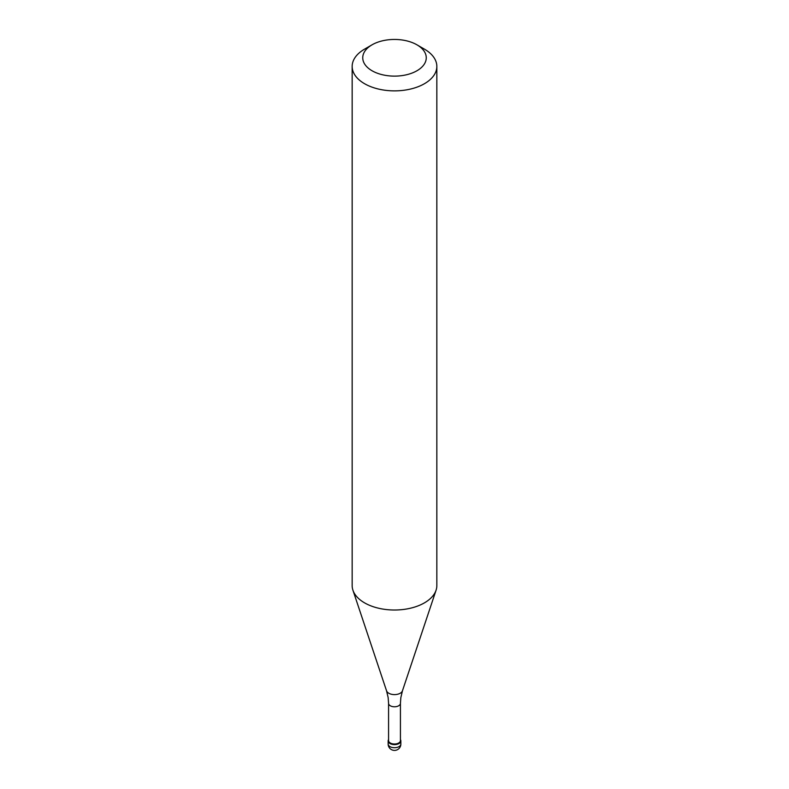 <?xml version="1.0" encoding="UTF-8"?>
<svg xmlns="http://www.w3.org/2000/svg" width="789" height="789" viewBox="0 0 789 789"><rect width="100%" height="100%" fill="white"/><g stroke="black" fill="none" stroke-linecap="round" stroke-linejoin="round"><path stroke-width="1.18" d="M398.987 743.534A6.351 3.669 180 0 1 392.074 744.323A6.351 3.669 180 0 1 388.149 740.94A6.351 3.669 180 0 1 388.573 739.618A6.351 3.669 0 0 0 391.038 744.017A6.351 3.669 0 0 0 398.987 743.534A6.351 3.669 0 0 0 400.427 739.618A6.351 3.669 180 0 1 400.851 740.94A6.351 3.669 180 0 1 398.987 743.534M388.573 740.595A5.927 3.422 0 0 0 392.232 743.751A5.927 3.422 0 0 0 398.692 743.011A5.927 3.422 0 0 0 400.427 740.595L400.427 703.354A5.927 3.422 180 0 1 398.692 705.77A5.927 3.422 180 0 1 392.232 706.52A5.927 3.422 180 0 1 388.573 703.354L388.573 740.595M352.16 66.424L352.16 585.566A42.34 24.449 0 0 0 352.92 590.192A42.34 24.449 0 0 0 382.093 608.94A42.34 24.449 0 0 0 424.443 602.855A42.34 24.449 0 0 0 436.08 590.192A42.34 24.449 0 0 0 436.84 585.566L436.84 66.424A42.34 24.449 180 0 1 424.443 83.713A42.34 24.449 180 0 1 378.296 89.009A42.34 24.449 180 0 1 352.16 66.424A42.34 24.449 180 0 1 364.557 49.145L372.043 44.815A31.757 18.334 180 0 1 372.043 44.815A31.757 18.334 180 0 1 416.957 44.825A31.757 18.334 180 0 1 416.957 70.754A31.757 18.334 180 0 1 372.043 70.754A31.757 18.334 180 0 1 372.043 44.825L364.557 49.145M416.957 44.825L424.443 49.145A42.34 24.449 180 0 1 436.84 66.424M388.149 740.94L388.149 744.047A6.351 3.669 0 0 0 392.074 747.439A6.351 3.669 0 0 0 398.987 746.641A6.351 3.669 0 0 0 400.851 744.047L400.851 740.94M388.573 703.354L388.168 697.673L386.551 690.819A8.087 4.675 0 0 0 392.133 694.399A8.087 4.675 0 0 0 400.22 693.235A8.087 4.675 0 0 0 402.449 690.819L400.832 697.673L400.427 703.354M388.149 744.047A6.351 6.351 0 0 0 397.676 749.55A6.351 6.351 0 0 0 400.851 744.047M386.551 690.819L352.92 590.192M402.449 690.819L436.08 590.192"/></g></svg>
